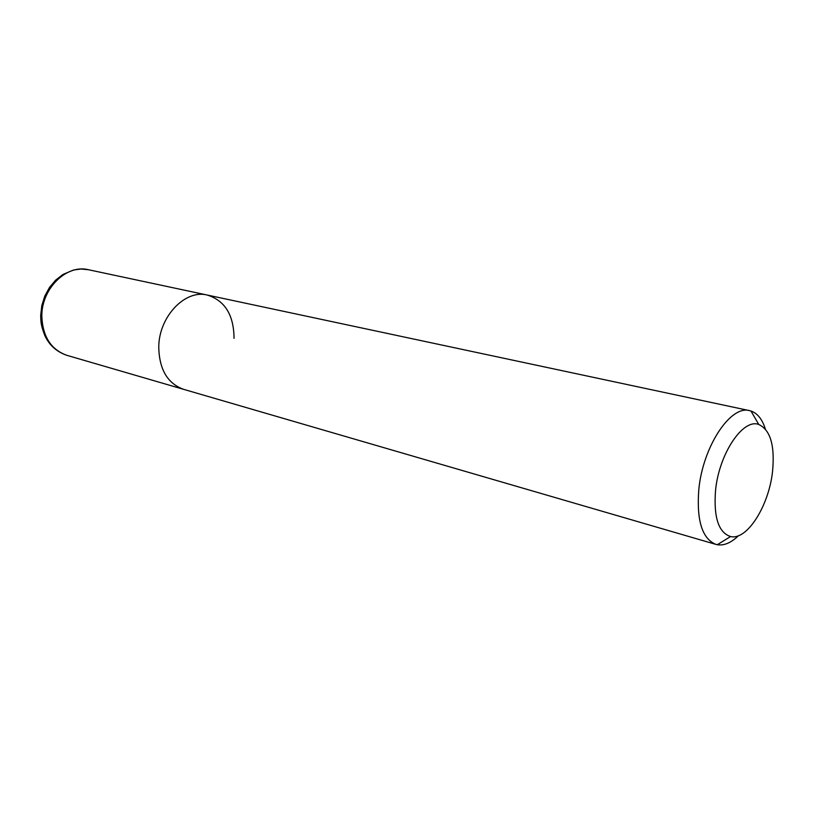 <?xml version="1.0" encoding="UTF-8"?>
<svg xmlns="http://www.w3.org/2000/svg" width="814" height="814" viewBox="0 0 814 814"><rect width="100%" height="100%" fill="white"/><g stroke="black" fill="none" stroke-linecap="round" stroke-linejoin="round"><path stroke-width="1.22" d="M738.44 535.724C731.114 542.826 724.063 545.818 717.297 544.719L715.903 544.393C702.146 538.766 696.448 520.431 698.819 489.407C702.848 446.601 730.606 404.843 749.582 410.643L207.285 295.055C185.134 289.204 158.811 316.717 158.75 347.212C159.279 369.444 167.542 383.486 183.537 389.316C167.542 383.486 159.279 369.444 158.75 347.212C158.811 316.717 185.134 289.204 207.285 295.055C224.918 300.58 233.832 315.008 234.035 338.359M749.582 410.643L750.966 411.009C757.458 413.247 762.24 419.23 765.333 428.947M772.537 471.499C768.904 505.85 747.018 540.689 730.565 536.548C718.487 532.58 713.491 517.134 715.567 490.211C719.098 453.602 743.05 418.162 758.78 424.491C770.42 429.924 775.009 445.594 772.537 471.499M207.285 295.055L88.411 269.719C66.545 264.051 41.341 288.675 41.829 316.422C42.725 336.691 51.068 349.654 66.85 355.321C56.644 351.821 49.308 345.217 44.821 335.531C40.303 323.901 40.975 320.767 40.7 315.954M715.903 544.393L66.85 355.321M88.411 269.719L81.024 269.017L73.565 270.004L62.993 274.44L55.637 280.138L49.461 287.484L44.77 296.133L41.799 305.626L40.7 315.486M730.565 536.548L717.297 544.719M758.78 424.491L750.966 411.009"/></g></svg>
